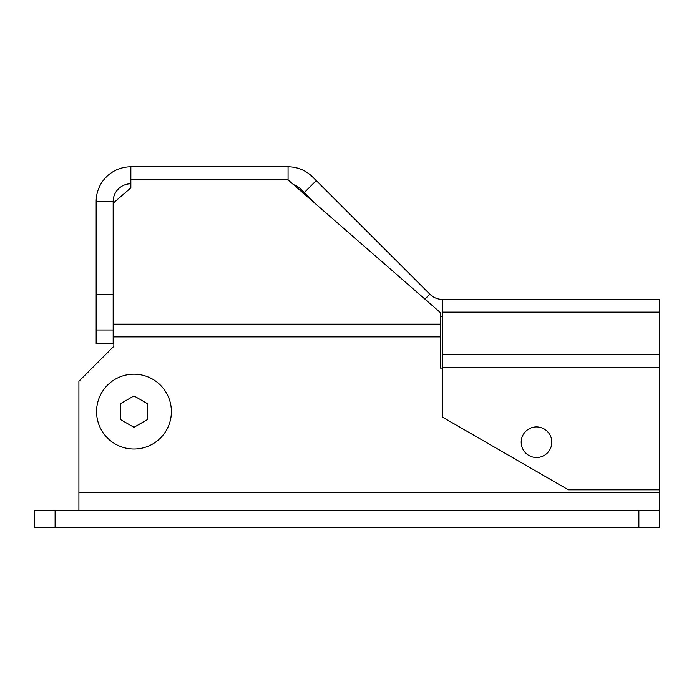 <?xml version="1.0" encoding="UTF-8"?>
<svg xmlns="http://www.w3.org/2000/svg" width="694" height="694" viewBox="0 0 694 694"><rect width="100%" height="100%" fill="white"/><g stroke="black" fill="none" stroke-linecap="round" stroke-linejoin="round"><path stroke-width="1.04" d="M96.57 411.611A37.407 37.407 0 0 0 152.68 444.004A37.407 37.407 0 0 0 152.68 379.21A37.407 37.407 0 0 0 96.57 411.611M133.977 395.901L147.579 403.752L147.579 419.462L133.977 427.313L120.374 419.462L120.374 403.752L133.977 395.901M96.171 329.997L113.174 329.997L113.174 343.599L96.171 343.599L96.171 201.46L113.174 201.46L113.174 294.724L96.171 294.724M113.174 329.997L113.174 294.724M130.854 183.78L130.854 187.857L130.854 183.78A17.68 17.68 0 0 0 113.174 201.46M78.908 510.203L78.908 381.284L113.851 346.332L113.851 202.587L130.854 187.857L130.854 166.777A34.683 34.683 0 0 0 96.171 201.46M130.854 166.777L288.062 166.777L288.062 179.893L440.421 312.638L440.421 368.08L442.373 368.08M288.062 166.777A34.683 34.683 0 0 1 312.586 176.935L316.238 180.587L304.224 192.611L300.571 188.959A17.68 17.68 0 0 0 293.51 184.639M304.224 192.611L314.764 203.16M316.238 180.587L429.864 294.213A17.68 17.68 0 0 0 442.373 299.392L659.3 299.392L659.3 312.144L442.373 312.144L442.373 299.392M659.3 354.773L659.3 489.817L568.386 489.817L442.373 417.059L442.373 354.773L659.3 354.773L659.3 312.144M638.896 510.22L659.3 510.22L659.3 527.223L638.896 527.223L638.896 510.22L55.104 510.22L55.104 527.223L34.7 527.223L34.7 510.22L55.104 510.22M638.896 527.223L55.104 527.223M659.3 489.817L659.3 510.22M442.373 354.773L442.373 312.144M551.825 442.208A15.303 15.303 0 0 1 528.871 455.464A15.303 15.303 0 0 1 528.871 428.961A15.303 15.303 0 0 1 551.825 442.208M424.936 299.149L429.864 294.213M440.421 316.343A34.683 34.683 0 0 0 442.373 316.395M659.3 492.54L78.908 492.54M440.421 336.894L113.851 336.894M113.851 324.141L440.421 324.141M288.062 179.529L130.854 179.529M659.3 367.525L442.373 367.525"/></g></svg>
